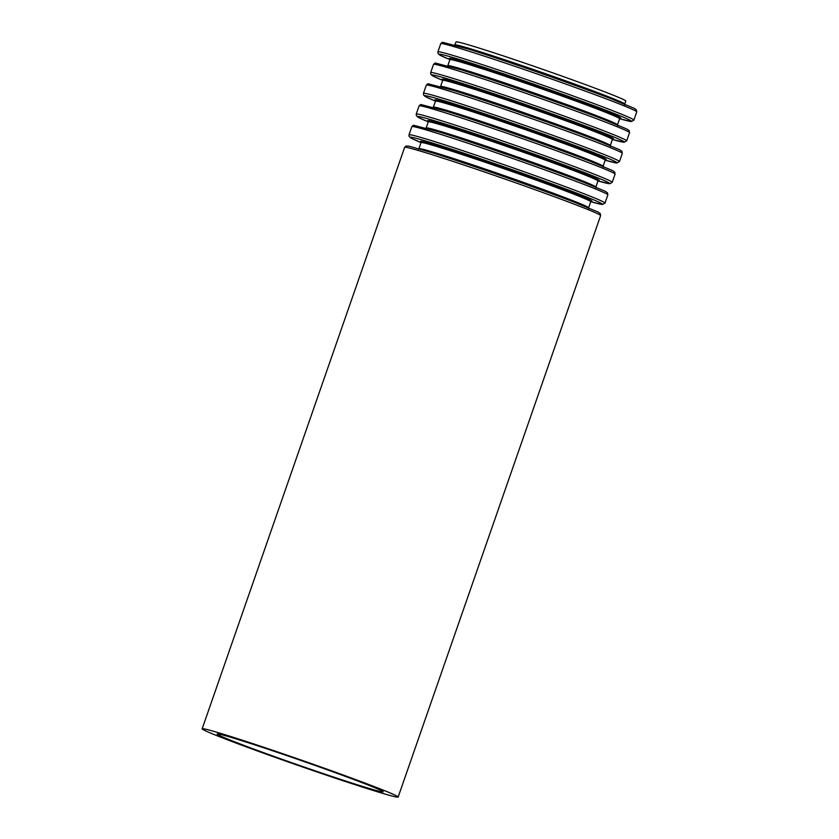 <?xml version="1.0" encoding="UTF-8"?>
<svg xmlns="http://www.w3.org/2000/svg" width="839" height="839" viewBox="0 0 839 839"><rect width="100%" height="100%" fill="white"/><g stroke="black" fill="none" stroke-linecap="round" stroke-linejoin="round"><path stroke-width="1.26" d="M455.032 44.981A89.846 2.632 -160.8 0 1 540.746 72.049A89.846 2.632 -160.8 0 1 624.73 104.078L625.789 101.047A89.846 2.632 -160.8 0 0 541.805 69.008A89.846 2.632 -160.8 0 0 456.08 41.95L454.423 45.537M249.676 747.528A87.896 2.58 -160.8 0 0 336.523 778.026A87.896 2.58 -160.8 0 0 383.161 791.827A87.896 2.58 -160.8 0 0 301.002 760.491A87.896 2.58 -160.8 0 0 217.154 734.02A87.896 2.58 -160.8 0 0 249.676 747.528M240.562 744.749A103.763 3.041 -160.8 0 0 343.088 780.752A103.763 3.041 -160.8 0 0 398.147 797.05A103.763 3.041 -160.8 0 0 301.159 760.05A103.763 3.041 -160.8 0 0 202.157 728.797A103.763 3.041 -160.8 0 0 240.562 744.749M600.63 215.592A103.763 3.041 -160.8 0 0 503.641 178.592A103.763 3.041 -160.8 0 0 404.65 147.339L406.275 145.976L409.023 146.185L432.683 152.918A101.897 2.989 -160.8 0 1 575.197 202.545L597.924 211.963L600.21 213.505L600.63 215.592L398.147 797.05M575.197 202.545L567.51 199.588A90.78 2.664 -160.8 0 0 440.548 155.372L432.683 152.918M588.737 208.596L588.611 207.799A89.846 2.632 -160.8 0 0 504.627 175.76A89.846 2.632 -160.8 0 0 418.913 148.702L418.315 149.248M588.611 207.799L590.729 201.727A89.846 2.632 -160.8 0 0 506.746 169.688A89.846 2.632 -160.8 0 0 421.021 142.63L420.895 141.822M589.817 200.972A90.78 2.664 -160.8 0 0 507.071 168.744A90.78 2.664 -160.8 0 0 422.206 142.599M409.002 134.827A103.763 3.041 -160.8 0 1 508.004 166.08A103.763 3.041 -160.8 0 1 604.992 203.08L602.433 204.506L590.75 201.675A101.897 2.989 -160.8 0 0 507.343 167.978A101.897 2.989 -160.8 0 0 421.042 142.578L411.718 138.456L409.149 136.516L409.002 134.827L411.865 126.605L413.501 125.231L439.909 132.174A101.897 2.989 -160.8 0 1 582.423 181.801L605.15 191.229L607.436 192.76L607.856 194.847A103.763 3.041 -160.8 0 0 510.867 157.847A103.763 3.041 -160.8 0 0 411.865 126.605M582.423 181.801L574.736 178.843A90.78 2.664 -160.8 0 0 447.764 134.628L439.909 132.174M595.963 187.863L595.837 187.055A89.846 2.632 -160.8 0 0 511.853 155.016A89.846 2.632 -160.8 0 0 426.139 127.958L425.53 128.503M595.837 187.055L597.955 180.983A89.846 2.632 -160.8 0 0 513.971 148.943A89.846 2.632 -160.8 0 0 428.247 121.886L428.121 121.078M597.032 180.228A90.78 2.664 -160.8 0 0 514.297 148A90.78 2.664 -160.8 0 0 429.432 121.865M416.228 114.083A103.763 3.041 -160.8 0 1 515.219 145.336A103.763 3.041 -160.8 0 1 612.218 182.336L609.659 183.762L597.966 180.93A101.897 2.989 -160.8 0 0 514.559 147.234A101.897 2.989 -160.8 0 0 428.268 121.833L418.934 117.712L416.375 115.772L416.228 114.083L419.091 105.861L420.727 104.487L447.135 111.43A101.897 2.989 -160.8 0 1 589.649 161.057L612.376 170.485L614.651 172.016L615.081 174.113A103.763 3.041 -160.8 0 0 518.093 137.114A103.763 3.041 -160.8 0 0 419.091 105.861M589.649 161.057L581.962 158.099A90.78 2.664 -160.8 0 0 454.99 113.884L447.135 111.43M603.189 167.118L603.063 166.311A89.846 2.632 -160.8 0 0 519.079 134.271A89.846 2.632 -160.8 0 0 433.354 107.214L432.756 107.77M603.063 166.311L605.171 160.239A89.846 2.632 -160.8 0 0 521.187 128.199A89.846 2.632 -160.8 0 0 435.472 101.141L435.347 100.334M604.258 159.483A90.78 2.664 -160.8 0 0 521.522 127.255A90.78 2.664 -160.8 0 0 436.658 101.12M423.454 93.349A103.763 3.041 -160.8 0 1 522.445 124.592A103.763 3.041 -160.8 0 1 619.444 161.591L616.885 163.018L605.192 160.197A101.897 2.989 -160.8 0 0 521.785 126.49A101.897 2.989 -160.8 0 0 435.483 101.1L426.16 96.967L423.601 95.027L423.454 93.349L426.317 85.117L427.953 83.743L454.35 90.685A101.897 2.989 -160.8 0 1 596.875 140.312L619.591 149.741L621.877 151.282L622.307 153.369A103.763 3.041 -160.8 0 0 525.308 116.369A103.763 3.041 -160.8 0 0 426.317 85.117M596.875 140.312L589.188 137.355A90.78 2.664 -160.8 0 0 462.216 93.139L454.35 90.685M610.414 146.374L610.289 145.567A89.846 2.632 -160.8 0 0 526.294 113.527A89.846 2.632 -160.8 0 0 440.58 86.469L439.982 87.025M610.289 145.567L612.397 139.494A89.846 2.632 -160.8 0 0 528.413 107.455A89.846 2.632 -160.8 0 0 442.698 80.397L442.573 79.6M611.484 138.739A90.78 2.664 -160.8 0 0 528.738 106.511A90.78 2.664 -160.8 0 0 443.883 80.376M430.669 72.605A103.763 3.041 -160.8 0 1 529.671 103.858A103.763 3.041 -160.8 0 1 626.66 140.858L624.111 142.273L612.418 139.452A101.897 2.989 -160.8 0 0 529.01 105.745A101.897 2.989 -160.8 0 0 442.709 80.355L433.385 76.234L430.816 74.283L430.669 72.605L433.543 64.372L435.168 62.998L461.576 69.941A101.897 2.989 -160.8 0 1 604.09 119.578L626.817 128.996L629.103 130.538L629.533 132.625A103.763 3.041 -160.8 0 0 532.534 95.625A103.763 3.041 -160.8 0 0 433.543 64.372M604.09 119.578L596.403 116.611A90.78 2.664 -160.8 0 0 469.441 72.395L461.576 69.941M617.63 125.63L617.504 124.822A89.846 2.632 -160.8 0 0 533.52 92.783A89.846 2.632 -160.8 0 0 447.806 65.725L447.208 66.281M617.504 124.822L619.622 118.75A89.846 2.632 -160.8 0 0 535.639 86.721A89.846 2.632 -160.8 0 0 449.914 59.653L449.788 58.856M618.71 117.995A90.78 2.664 -160.8 0 0 535.964 85.767A90.78 2.664 -160.8 0 0 451.099 59.632M437.895 51.861A103.763 3.041 -160.8 0 1 536.897 83.113A103.763 3.041 -160.8 0 1 633.885 120.113L631.337 121.529L619.643 118.708A101.897 2.989 -160.8 0 0 536.236 85.001A101.897 2.989 -160.8 0 0 449.935 59.611L440.611 55.489L438.042 53.539L437.895 51.861L440.758 43.628L442.394 42.254L468.802 49.197A101.897 2.989 -160.8 0 1 611.316 98.834L634.043 108.252L636.329 109.794L636.749 111.881A103.763 3.041 -160.8 0 0 539.76 74.881A103.763 3.041 -160.8 0 0 440.758 43.628M611.316 98.834L603.629 95.877A90.78 2.664 -160.8 0 0 476.657 51.661L468.802 49.197M202.157 728.797L404.65 147.339M418.913 148.702L421.021 142.63M590.729 201.727L591.327 201.171M604.992 203.08L607.856 194.847M426.139 127.958L428.247 121.886M597.955 180.983L598.553 180.427M612.218 182.336L615.081 174.113M433.354 107.214L435.472 101.141M605.171 160.239L605.779 159.693M619.444 161.591L622.307 153.369M440.58 86.469L442.698 80.397M612.397 139.494L612.994 138.949M626.66 140.858L629.533 132.625M447.806 65.725L449.914 59.653M619.622 118.75L620.22 118.205M633.885 120.113L636.749 111.881M624.73 104.078L624.856 104.885"/></g></svg>
